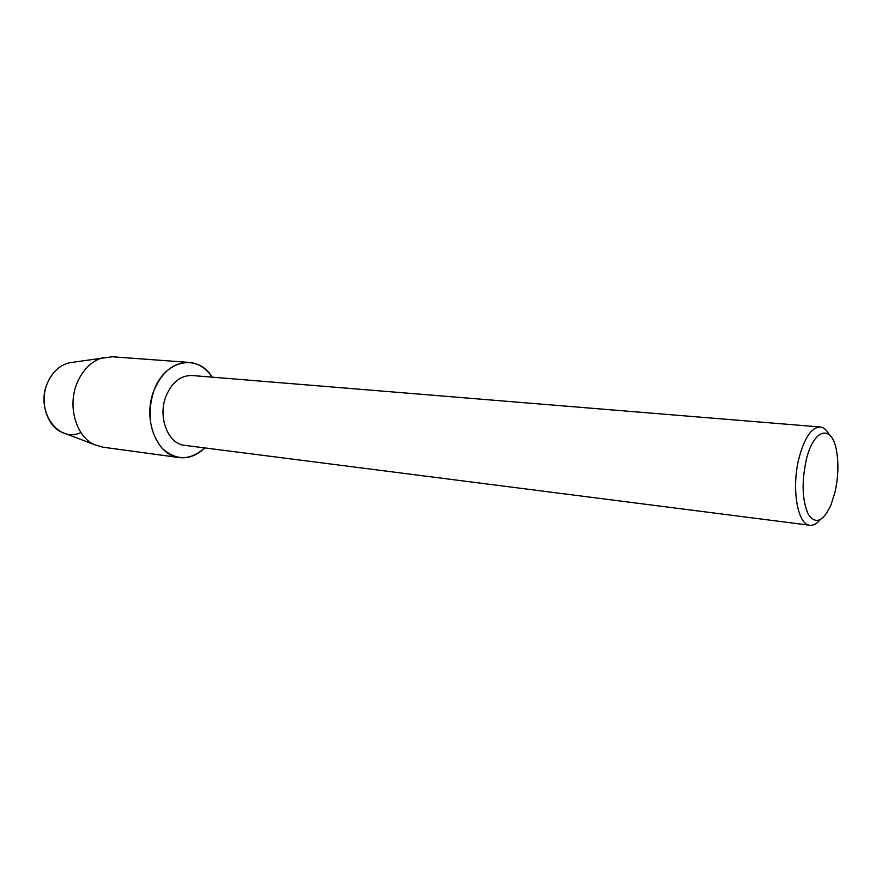 <?xml version="1.0" encoding="UTF-8"?>
<svg xmlns="http://www.w3.org/2000/svg" width="882" height="882" viewBox="0 0 882 882"><rect width="100%" height="100%" fill="white"/><g stroke="black" fill="none" stroke-linecap="round" stroke-linejoin="round"><path stroke-width="1.32" d="M80.924 432.522C58.377 443.646 35.048 410.792 47.341 383.273C52.997 370.583 61.442 363.593 72.688 362.293L112.279 356.758L189.31 362.425C198.571 363.329 206.201 368.246 212.187 377.165C197.965 353.351 165.022 359.558 154.008 390.362C162.167 371.531 173.93 362.215 189.31 362.425M820.194 519.707C816.776 523.787 813.336 525.639 809.874 525.264L184.757 445.355C168.054 444.098 157.481 417.043 166.048 396.084C172.034 382.171 180.711 375.313 192.078 375.512L820.183 426.976C823.634 427.329 826.621 429.854 829.124 434.55M809.874 525.264C797.427 524.988 791.176 487.636 799.147 457.438C804.671 437.439 811.683 427.274 820.183 426.976M806.225 460.018C813.711 427.902 832.343 423.922 836.61 451.297C838.771 464.285 838.198 478.077 834.868 492.696L830.998 504.89C823.358 521.394 815.883 524.691 808.562 514.779C802.212 501.208 801.429 482.95 806.225 460.018M204.767 447.913C190.104 460.823 175.805 460.845 161.88 447.979C149.444 432.158 146.82 412.952 154.008 390.362C142.245 418.906 156.687 455.74 179.333 457.593C188.583 458.629 197.061 455.399 204.767 447.913M65.213 433.536L61.597 432.158C46.68 425.642 39.481 401.597 47.341 383.273C52.104 372.27 59.281 365.479 68.851 362.888M179.333 457.593L102.797 447.163L94.473 444.649C76.139 436.656 67.241 406.293 77.021 383.141C82.963 369.249 91.827 360.694 103.613 357.475M61.597 432.158L94.473 444.649"/></g></svg>
